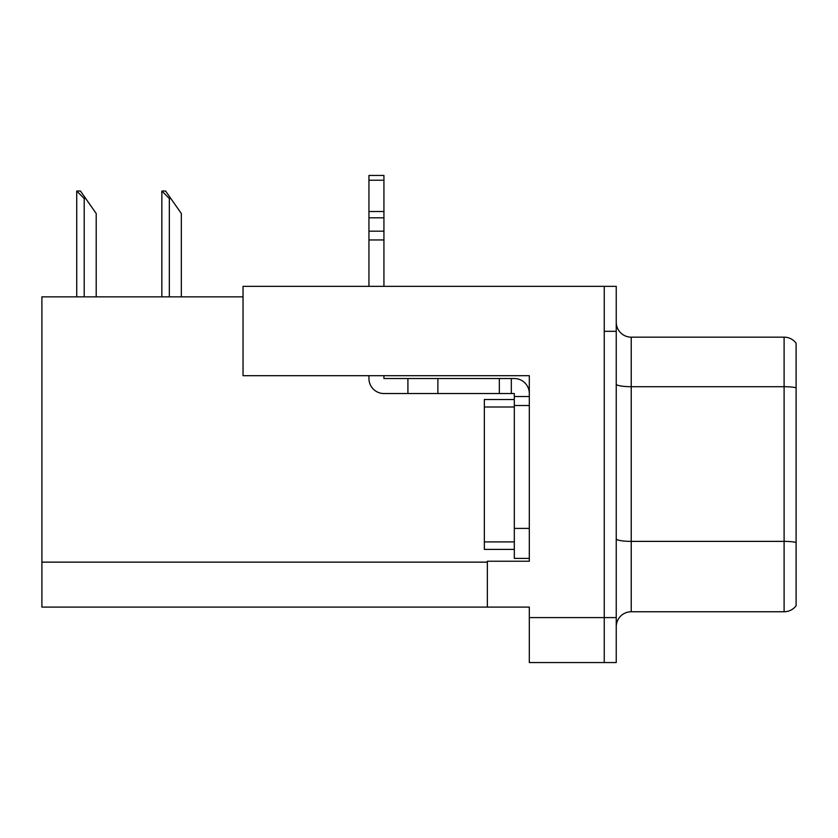 <?xml version="1.0" encoding="UTF-8"?>
<svg xmlns="http://www.w3.org/2000/svg" width="838" height="838" viewBox="0 0 838 838"><rect width="100%" height="100%" fill="white"/><g stroke="black" fill="none" stroke-linecap="round" stroke-linejoin="round"><path stroke-width="1.26" d="M243.041 296.851L41.9 296.851L41.9 607.1L529.312 607.1L529.312 662.554L616.244 662.554L616.244 286.355L243.041 286.355L243.041 375.686L529.312 375.686L529.312 405.508L514.323 405.508L514.323 393.525L511.327 393.525L511.327 378.535L514.323 378.535A14.99 14.99 0 0 1 529.312 393.525M529.312 405.508L529.312 528.411L514.323 528.411L514.323 558.391L529.312 558.391L529.312 528.411L529.312 561.24L487.349 561.24L487.349 607.1M616.244 331.324L604.25 331.324L604.25 662.554L604.25 286.355M616.244 626.73A14.99 14.99 0 0 1 631.234 611.75L784.106 611.75L784.106 337.169L631.234 337.169A14.99 14.99 0 0 1 616.244 322.18A14.99 14.99 0 0 0 631.234 337.169L631.234 611.75M796.1 343.161A14.99 14.99 0 0 0 784.106 337.169A14.99 14.99 0 0 1 796.1 343.161L796.1 605.748A14.99 14.99 0 0 1 784.106 611.75M796.1 388.79L796.1 387.753L796.1 388.79M162.551 191.033L165.589 191.033L170.837 198.522L169.339 198.522L161.849 191.033L161.849 296.851M181.333 296.851L181.333 213.512L170.837 198.522M77.421 191.033L80.458 191.033L85.706 198.522L84.209 198.522L76.719 191.033L76.719 296.851M96.202 296.851L96.202 213.512L85.706 198.522M368.94 375.686L368.94 378.535A14.99 14.99 0 0 0 383.93 393.525L407.907 393.525L407.907 378.535L511.327 378.535M529.312 396.521L514.323 396.521M514.323 528.411L514.323 399.517L484.343 399.517L484.343 549.393L514.323 549.393M514.323 558.391L529.312 558.391M407.907 393.525L499.333 393.525L499.333 378.535M511.327 393.525L499.333 393.525M383.93 375.686L383.93 378.535L407.907 378.535M368.94 286.355L368.94 239.961L383.93 239.961L383.93 286.355M383.93 180.233L368.94 180.233L368.94 175.446L383.93 175.446L383.93 239.961M368.94 239.961L368.94 231.173L383.93 231.173M383.93 217.817L368.94 217.817L368.94 180.233M368.94 217.817L368.94 231.173M383.93 211.511L368.94 211.511M529.312 617.596L616.244 617.596M41.9 562.141L487.349 562.141M796.1 387.753A14.99 2.598 180 0 0 784.106 386.706L631.234 386.706A14.99 2.598 0 0 1 616.244 384.108M796.1 542.427A14.99 2.598 180 0 0 784.106 541.379L631.234 541.379A14.99 2.598 0 0 1 616.244 538.782M169.339 296.851L169.339 198.522M84.209 296.851L84.209 198.522M437.886 393.525L437.886 378.535M484.343 541.903L514.323 541.903M484.343 407.006L514.323 407.006"/></g></svg>

